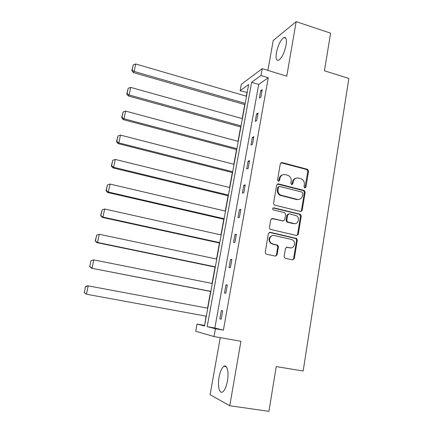 <?xml version="1.0" encoding="UTF-8"?>
<svg xmlns="http://www.w3.org/2000/svg" width="433" height="433" viewBox="0 0 433 433"><rect width="100%" height="100%" fill="white"/><g stroke="black" fill="none" stroke-linecap="round" stroke-linejoin="round"><path stroke-width="0.65" d="M304.789 188.003L305.942 187.186L308.561 171.138L307.598 169.33L282.007 162.559L280.319 163.701L277.548 179.944L278.37 181.275L279.561 180.458L279.918 178.347C280.703 175.452 282.505 174.212 285.331 174.634L288.318 175.5C290.494 176.751 291.452 178.667 291.198 181.238L290.852 183.338L291.663 184.658L292.838 183.846L293.184 181.746C293.953 178.867 295.728 177.633 298.516 178.044L301.422 178.883C303.598 180.112 304.567 182.017 304.323 184.599L303.982 186.688L304.789 188.003M304.875 188.019L307.847 171.36L306.889 169.557L280.882 162.765M278.543 181.303L279.263 178.564L279.918 178.347M291.793 184.685L292.502 181.952L293.184 181.746M219.071 377.154C220.175 371.471 221.783 367.85 223.893 366.296C227.027 364.099 229.089 372.169 227.449 381.018C226.34 386.761 224.738 390.404 222.632 391.946C219.358 394.187 217.442 385.749 219.071 377.154M276.449 52.572C278.121 44.956 280.579 39.944 283.826 37.53C286.137 36.837 286.884 39.387 286.061 45.167C284.357 52.875 281.899 57.908 278.684 60.263C276.335 60.929 275.588 58.368 276.449 52.572M220.262 337.653L210.092 394.701L229.771 405.743L268.925 411.35L276.227 366.572L303.149 371.021L348.841 78.465L324.452 70.79L330.59 33.152L296.177 21.65L273.212 40.518L267.886 70.4M284.145 256.396L284.703 257.976L285.331 258.29L292.616 259.881L294.305 258.62L297.319 240.136L296.665 238.491L270.138 232.288L268.406 233.533L265.212 252.244L265.738 253.808L266.414 254.166L275.366 256.12L277.093 254.848L278.43 246.859L277.845 245.251L272.828 243.968L271.166 243.135C267.8 240.591 270.322 234.405 274.257 235.525L291.387 239.427L292.827 240.099C296.351 242.469 294.007 248.921 290.013 247.811L287.166 247.178L285.461 248.428L284.145 256.396M247.178 92.521L240.12 90.708L241.289 84.365L262.203 68.658L286.749 76.181L296.177 21.65M262.203 68.658L260.969 75.504L251.627 82.319L207.163 326.634L215.434 328.728L214.026 336.565L195.705 331.25L197.031 324.068L204.533 325.968L248.645 84.495L240.12 90.708M268.265 77.718L258.701 84.43L214.86 328.008L223.396 330.146L268.265 77.718L260.969 75.504M223.396 330.146L215.434 328.728M229.771 405.743L240.921 341.258L214.026 336.565M300.518 211.466L302.185 210.276L305.119 192.241L304.264 190.477L278.376 183.879L276.676 185.053L273.564 203.304L274.295 205.015L300.518 211.466M301.244 216.04L298.267 234.296L296.589 235.525L270.035 229.257L269.413 227.623L270.766 219.693L272.492 218.47L283.068 220.965L284.768 219.748L285.639 214.546L284.914 212.847L284.459 212.646L273.142 209.859C272.341 208.722 272.574 208.046 273.851 207.829L300.491 214.33L301.244 216.04L300.54 216.164L297.568 234.383L298.267 234.296M246.924 92.7L246.285 96.169M244.753 104.553L242.188 118.599M240.661 126.945L238.042 141.299M236.521 149.601L233.842 164.275M232.332 172.534L229.593 187.527M228.094 195.743L225.29 211.066M223.801 219.233L220.938 234.897M219.455 243.016L216.527 259.015M215.055 267.091L212.067 283.442M210.6 291.458L207.548 308.172M206.086 316.16L204.625 325.443M298.18 234.632L297.547 234.486M289.91 247.822L290.44 247.941M301.487 211.326L301.081 211.228M204.403 325.389L197.031 324.068M214.86 328.008L207.163 326.634M258.701 84.43L251.627 82.319M219.85 318.883L221.339 310.575L222.692 310.802L221.198 319.159L219.85 318.883L221.203 319.126M224.473 293.076L225.939 284.876L227.314 284.952L225.837 293.201L224.473 293.076M229.035 267.605L230.486 259.513L231.877 259.437L230.421 267.578L229.035 267.605M233.539 242.458L234.973 234.47L236.38 234.253L234.94 242.291L233.539 242.458M237.988 217.637L239.4 209.745L240.824 209.388L239.406 217.323L237.988 217.637M242.377 193.123L243.774 185.329L245.213 184.837L243.811 192.669L242.377 193.123M246.713 168.919L248.093 161.222L249.549 160.594L248.163 168.334L246.713 168.919M250.999 145.017L252.358 137.418L253.83 136.66L252.461 144.297L250.999 145.017M255.226 121.408L256.569 113.906L258.057 113.018L256.704 120.563L255.226 121.408M259.405 98.096L260.731 90.681L262.23 89.674L260.899 97.127L259.405 98.096M260.731 90.681L261.981 91.054M256.569 113.906L257.835 114.263M252.358 137.418L253.63 137.764M248.093 161.222L249.376 161.558M243.774 185.329L245.067 185.654M239.4 209.745L240.705 210.054M234.973 234.47L236.288 234.762M230.486 259.513L231.812 259.795M225.939 284.876L227.282 285.147M221.339 310.575L222.686 310.829M295.885 178.212C294.05 178.699 292.925 179.944 292.502 181.952M282.57 174.835C280.779 175.354 279.68 176.599 279.263 178.564M300.719 211.499L301.482 210.411L304.415 192.42L303.555 190.661L277.331 184.041M302.884 193.421L302.072 192.106L279.594 186.434L278.403 187.256L278.024 189.492C277.759 191.895 278.598 193.751 280.557 195.066L297.2 199.397C299.993 199.775 301.763 198.52 302.521 195.629L302.884 193.421M278.782 186.601L277.748 187.451L278.403 187.256M298.83 199.478L296.508 199.559L279.897 195.24C277.943 193.93 277.104 192.079 277.369 189.681L277.748 187.451M296.692 235.541L297.568 234.383M283.269 220.998L271.599 218.557M300.54 216.164L299.382 214.292L273.099 207.959M293.931 223.531C298.072 224.722 300.258 217.907 296.443 215.742L289.336 213.821L287.647 215.028L286.781 220.224L287.474 221.902L293.931 223.531L293.238 223.639L294.96 223.623M288.438 213.918L286.971 215.158L287.647 215.028M293.238 223.639L286.798 222.021L286.105 220.343L286.971 215.158M290.738 247.898L286.424 247.221M272.644 235.52C268.687 236.938 267.978 239.498 270.517 243.205L272.828 243.968M275.404 256.125L276.433 254.891L277.77 246.918L277.185 245.316L272.178 244.033M292.605 259.881L293.612 258.653L296.621 240.207L295.972 238.567L269.321 232.353M245.192 103.39L134.122 71.461L135.718 63.992L246.496 96.234M132.114 70.103L133.234 64.88L131.8 70.557L132.114 70.103L134.122 71.461L133.321 72.587L244.97 104.613M135.718 63.992L133.234 64.88M131.8 70.557L133.321 72.587M241.078 125.906L129.094 94.968L130.712 87.401L242.399 118.658M127.08 93.577L128.211 88.283L126.772 93.977L127.08 93.577L129.094 94.968L128.314 95.964L240.878 127.004M130.712 87.401L128.211 88.283M126.772 93.977L128.314 95.964M236.916 148.692L124 118.772L125.635 111.108L238.253 141.358M121.976 117.343L123.129 111.985L121.678 117.695L121.976 117.343L124 118.772L123.248 119.638L236.737 149.661M125.635 111.108L123.129 111.985M121.678 117.695L123.248 119.638M232.705 171.755L118.837 142.879L120.498 135.118L234.058 164.329M116.813 141.412L117.976 135.984L116.526 141.71L116.813 141.412L118.837 142.879L118.112 143.615L232.548 172.588M120.498 135.118L117.976 135.984M116.526 141.71L118.112 143.615M228.44 195.094L113.614 167.295L115.297 159.436L229.809 187.581M111.579 165.79L112.759 160.297L111.303 166.039L111.579 165.79L113.614 167.295L112.91 167.896L228.31 195.797M115.297 159.436L112.759 160.297M111.303 166.039L112.91 167.896M224.121 218.725L108.32 192.025L110.025 184.063L225.512 211.12M106.28 190.488L107.476 184.918L106.015 190.677L106.28 190.488L108.32 192.025L107.644 192.485L224.018 219.287M110.025 184.063L107.476 184.918M106.015 190.677L107.644 192.485M219.753 242.642L102.962 217.079L104.689 209.015L221.16 234.946M100.911 215.499L102.123 209.859L100.656 215.634L102.962 217.079L102.312 217.398L219.677 243.065M104.689 209.015L102.123 209.859M100.656 215.634L102.312 217.398M215.331 266.858L97.528 242.458L99.276 234.285L216.754 259.064M95.471 240.84L96.7 235.13L95.228 240.916L97.528 242.458L96.911 242.632L215.277 267.134M99.276 234.285L96.7 235.13M95.228 240.916L96.911 242.632M90.968 260.753L89.728 266.533L90.968 260.753L93.799 259.897L212.289 283.485M210.849 291.377L91.433 268.195L210.828 291.506M91.206 260.726L93.799 259.897L92.029 268.173L89.961 266.517M89.728 266.533L91.433 268.195M85.415 286.63L84.381 292.535L85.415 286.63L87.672 285.758L207.775 308.215M206.314 316.204L86.448 294.229L84.159 292.486M85.637 286.668L88.245 285.84L86.448 294.229L84.381 292.535M305.238 187.381L305.942 187.186M278.906 180.664L279.561 180.458M292.156 184.047L292.838 183.846M281.347 162.803L282.007 162.559M306.705 169.492L307.408 169.265M307.847 171.36L308.561 171.138M277.721 184.085L278.376 183.879M303.262 190.547L303.966 190.363M304.415 192.42L305.119 192.241M301.482 210.411L302.185 210.276M277.369 189.681L278.024 189.492M281.131 195.748L281.796 195.57M296.508 199.559L297.2 199.397M271.843 218.595L272.492 218.47M282.397 221.084L283.068 220.965M273.201 207.975L273.851 207.829M299.382 214.292L300.08 214.156M286.105 220.343L286.781 220.224M287.279 222.232L287.956 222.118M286.489 247.232L287.166 247.178M289.325 247.871L290.013 247.811M276.584 245.018L277.239 244.954M277.77 246.918L278.43 246.859M276.433 254.891L277.093 254.848M269.494 232.38L270.138 232.288M295.452 238.329L296.145 238.247M296.621 240.207L297.319 240.136M293.612 258.653L294.305 258.62M223.893 366.296L226.237 366.675M283.826 37.53L285.845 38.185M306.889 169.557L307.598 169.33M303.555 190.661L304.264 190.477M279.897 195.24L280.557 195.066M286.798 222.021L287.474 221.902M299.793 214.465L300.491 214.33M270.517 243.205L271.166 243.135M277.185 245.316L277.845 245.251M295.972 238.567L296.665 238.491"/></g></svg>

